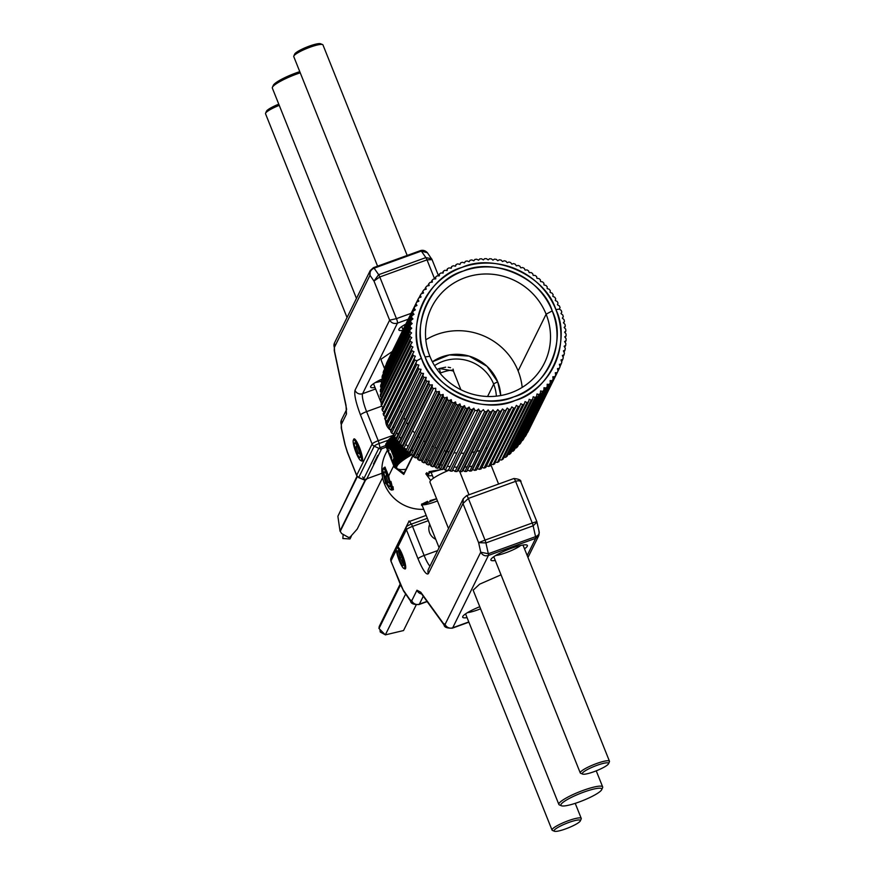 <?xml version="1.0" encoding="UTF-8"?>
<svg xmlns="http://www.w3.org/2000/svg" width="875" height="875" viewBox="0 0 875 875"><rect width="100%" height="100%" fill="white"/><g stroke="black" fill="none" stroke-linecap="round" stroke-linejoin="round"><path stroke-width="1.31" d="M554.433 831.25A14.153 2.439 -21.8 0 1 566.311 823.419A14.153 2.439 -21.8 0 1 580.322 820.903A14.153 2.439 -21.8 0 1 580.3 820.947A14.153 2.439 -21.8 0 1 568.039 827.98A14.153 2.439 -21.8 0 1 554.433 831.25L552.442 830.43A15.728 2.712 -21.8 0 1 552.038 830.08A15.728 2.712 -21.8 0 1 552.114 829.5A15.728 2.712 -21.8 0 1 567.022 821.188A15.728 2.712 -21.8 0 1 581.241 818.398A15.728 2.712 -21.8 0 1 581.197 818.934A15.728 2.712 -21.8 0 1 581.175 818.978M279.245 105.35A15.728 2.712 158.2 0 0 265.606 113.17A15.728 2.712 158.2 0 0 265.584 113.225A15.728 2.712 158.2 0 0 265.53 113.75L347.036 317.527M278.764 104.169A14.153 2.439 158.2 0 0 266.481 111.213A14.153 2.439 158.2 0 0 266.459 111.256L265.584 113.225M582.663 774.102A14.153 2.439 -21.8 0 1 594.541 766.259A14.153 2.439 -21.8 0 1 608.541 763.744A14.153 2.439 -21.8 0 1 608.519 763.788A14.153 2.439 -21.8 0 1 596.258 770.831A14.153 2.439 -21.8 0 1 582.663 774.102L580.661 773.281A15.728 2.712 -21.8 0 1 580.267 772.931A15.728 2.712 -21.8 0 1 580.333 772.352A15.728 2.712 -21.8 0 1 595.252 764.028A15.728 2.712 -21.8 0 1 609.47 761.25A15.728 2.712 -21.8 0 1 609.416 761.775A15.728 2.712 -21.8 0 1 609.394 761.83M407.17 255.445L322.962 44.92A15.728 2.712 158.2 0 0 322.558 44.57A15.728 2.712 158.2 0 0 307.453 48.202A15.728 2.712 158.2 0 0 293.825 56.022A15.728 2.712 158.2 0 0 293.803 56.066A15.728 2.712 158.2 0 0 293.759 56.602L377.573 266.164M322.558 44.57L320.567 43.75A14.153 2.439 158.2 0 0 306.961 47.02A14.153 2.439 158.2 0 0 294.7 54.053A14.153 2.439 158.2 0 0 294.678 54.097L293.803 56.066M449.247 470.137A23.592 4.069 158.2 0 0 429.975 482.223L448.514 528.577M561.444 805.766A22.017 3.795 -21.8 0 1 579.917 793.581A22.017 3.795 -21.8 0 1 601.705 789.666A22.017 3.795 -21.8 0 1 601.672 789.731A22.017 3.795 -21.8 0 1 582.597 800.68A22.017 3.795 -21.8 0 1 561.444 805.766L559.453 804.945A23.592 4.069 -21.8 0 1 558.852 804.42A23.592 4.069 -21.8 0 1 579.25 791.886A23.592 4.069 -21.8 0 1 602.656 786.898A23.592 4.069 -21.8 0 1 602.591 787.697A23.592 4.069 -21.8 0 1 602.547 787.773M433.3 470.772A18.878 3.248 158.2 0 0 431.572 472.587A18.878 3.248 158.2 0 0 431.484 473.277L433.453 478.209M430.062 471.406L427.973 475.639A23.592 4.069 158.2 0 0 432.392 475.541M427.973 475.639L426.792 472.708M300.245 72.822A23.592 4.069 158.2 0 0 272.453 87.227A23.592 4.069 158.2 0 0 272.409 87.303A23.592 4.069 158.2 0 0 272.344 88.102L356.464 298.43M299.775 71.652A22.017 3.795 158.2 0 0 273.328 85.269A22.017 3.795 158.2 0 0 273.295 85.334L272.409 87.303M539.263 532.623L538.77 535.598L535.664 538.333L527.177 555.505M536.998 522.08L533.148 525.809L535.555 536.648C538.683 535.402 539.788 533.575 538.858 531.147M513.712 478.636A3.927 0.733 70.1 0 1 513.811 478.537L466.583 495.644L463.302 498.641L428.52 569.067A5.895 5.709 26.3 0 0 428.356 573.661L462.973 503.552L463.302 498.641L466.484 495.742A3.927 0.733 70.1 0 1 466.583 495.644A3.927 0.733 70.1 0 1 468.366 498.444L462.973 503.552L478.625 542.675L485.034 540.105L468.366 498.444L515.594 481.348C518.875 480.331 520.702 480.714 521.095 482.508L536.823 521.555L539.197 531.967L538.77 535.598L527.964 557.473M520.986 481.95C521.216 480.102 518.831 478.964 513.811 478.537L513.811 478.537A3.927 0.733 70.1 0 1 515.594 481.348L532.252 523.009L536.747 521.631M479.773 606.725A19.655 3.391 158.2 0 0 462.755 616.492A19.655 3.391 158.2 0 0 462.733 616.558A19.655 3.391 158.2 0 0 467.075 617.641M501.025 574.82L479.631 584.172L473.156 590.166M524.497 548.811A19.655 3.391 158.2 0 0 526.892 545.027A19.655 3.391 158.2 0 0 508.014 549.566A19.655 3.391 158.2 0 0 490.984 559.344A19.655 3.391 158.2 0 0 490.952 559.398A19.655 3.391 158.2 0 0 495.294 560.492M429.723 524.267A11.791 11.408 26.3 0 0 435.728 539.284M488.436 555.428C485.188 556.456 482.628 555.384 480.736 552.202L445.102 624.356A5.895 5.709 26.3 0 0 452.714 627.78L488.436 555.428L535.664 538.333A3.927 0.733 70.1 0 0 535.555 536.648L488.327 553.744L480.736 552.202L478.625 542.675L485.92 542.916L533.148 525.809A3.927 0.733 -109.9 0 0 532.252 523.009L485.034 540.105A3.927 0.733 70.1 0 1 485.92 542.916L488.327 553.744A3.927 0.733 70.1 0 1 488.436 555.428M467.512 612.62A15.728 2.712 158.2 0 0 480.605 608.792M495.731 555.472A15.728 2.712 158.2 0 0 520.723 545.475M409.719 521.358L426.18 515.397M393.4 435.225L378.23 440.716L366.603 411.633A15.728 2.92 70.1 0 1 362.611 393.684L397.447 323.137C394.045 324.056 391.431 323.061 389.627 320.163L396.452 318.642L379.783 276.981L427.011 259.875L432.064 259.634L438.528 275.789M362.622 476.93L364.777 480.145L358.87 477.717L356.661 475.497A5.895 1.017 -21.8 0 1 356.683 475.278L347.441 452.167A5.895 1.017 158.2 0 0 347.408 452.375L344.914 444.456A5.895 3.314 -12.5 0 0 345.22 445.156L341.567 428.739A5.895 3.314 167.5 0 1 341.261 428.039L341.458 419.934A5.895 5.709 26.3 0 0 341.294 424.528L346.489 414.017L346.019 405.344L334.567 351.4A5.895 3.478 168 0 1 334.25 350.656L334.512 342.88A5.895 5.709 26.3 0 0 334.359 347.463L369.994 275.308C369.502 272.059 370.88 269.675 374.106 268.177L421.334 251.07A3.927 0.733 -109.9 0 0 420.7 250.545C423.15 249.889 425.392 250.633 427.438 252.777L421.334 251.07L425.863 257.6L431.572 258.716L431.955 259.459M385.689 420.273A11.791 11.408 26.3 0 0 390.994 430.511M382.003 379.05A19.655 3.391 158.2 0 0 370.705 386.345A19.655 3.391 158.2 0 0 370.672 386.411A19.655 3.391 158.2 0 0 375.025 387.505M392.262 351.52L381.183 359.089L381.106 360.019M405.792 324.122A19.655 3.391 158.2 0 0 398.934 329.197A19.655 3.391 158.2 0 0 398.902 329.263A19.655 3.391 158.2 0 0 402.686 330.433M375.462 382.473A15.728 2.712 158.2 0 0 381.259 381.205M403.681 325.325A15.728 2.712 158.2 0 0 405.322 325.073M434.645 278.961L427.011 259.875A3.927 0.733 70.1 0 0 425.863 257.6L378.645 274.695A3.927 0.733 70.1 0 1 379.783 276.981L373.975 281.039L389.627 320.163L355.009 390.261C354.047 394.483 355.873 402.708 360.489 414.947L372.116 444.03A5.895 1.017 -21.8 0 1 378.23 440.716A3.927 0.733 70.1 0 1 379.116 443.516L388.227 440.223M369.994 275.308L370.213 270.583L373.373 267.75A3.927 0.733 70.1 0 1 373.472 267.652L373.472 267.652A3.927 0.733 70.1 0 1 374.106 268.177L378.645 274.695L373.975 281.039L369.994 275.308M381.981 473.277L365.148 479.369L381.981 473.277M365.564 479.216L340.003 530.972L341.622 533.542L348.677 537.502L350.208 536.987L357.219 529.091L382.616 477.652M357.022 476.197L337.881 516.261L357.35 476.634M340.003 530.972L337.881 516.261M343.098 535.183L342.847 538.519L350 538.945L351.258 536.419M405.65 594.027L385.328 634.878L403.539 630.547L416.205 604.898M400.127 584.172L379.214 626.522L379.006 628.48L400.466 585.025M429.067 526.367L430.041 525.066M385.328 634.878L379.006 628.48M380.012 630.066L380.242 632.013L384.694 634.463M403.966 417.681A62.913 60.856 26.3 0 0 405.18 419.989M406.547 422.341A62.913 60.856 26.3 0 0 407.837 424.375M412.606 430.675A62.913 60.856 26.3 0 0 414.75 433.048M418.348 436.559A62.913 60.856 26.3 0 0 419.738 437.773M421.17 438.955A62.913 60.856 26.3 0 0 422.177 439.742M423.642 440.847A62.913 60.856 26.3 0 0 425.075 441.853M432.064 446.031A62.913 60.856 26.3 0 0 433.453 446.72M434.864 447.388A62.913 60.856 26.3 0 0 436.538 448.12M444.161 450.789A62.913 60.856 26.3 0 0 445.933 451.27M447.158 451.566A62.913 60.856 26.3 0 0 448.995 451.959M450.811 452.298A62.913 60.856 26.3 0 0 451.959 452.484M453.95 452.758A62.913 60.856 26.3 0 0 456.859 453.042M460.884 453.217A62.913 60.856 26.3 0 0 464.122 453.173M472.008 452.364A62.913 60.856 26.3 0 0 474.611 451.883M477.17 451.281A62.913 60.856 26.3 0 0 479.948 450.505M485.384 448.58A62.913 60.856 26.3 0 0 487.419 447.694M490.941 445.966A62.913 60.856 26.3 0 0 493.041 444.795M496.705 442.477A62.913 60.856 26.3 0 0 498.772 440.989M502.906 437.598A62.913 60.856 26.3 0 0 504.952 435.673M510.541 429.286A62.913 60.856 26.3 0 0 513.505 424.998M522.189 387.406A62.913 60.856 26.3 0 0 518.109 370.913L546.12 314.202A62.913 60.856 -153.7 0 1 544.403 363.103A62.913 60.856 -153.7 0 1 485.844 396.408A62.913 60.856 -153.7 0 1 429.877 356.3A62.913 60.856 -153.7 0 1 431.583 307.398A62.913 60.856 -153.7 0 1 490.142 274.094A62.913 60.856 -153.7 0 1 546.12 314.202L518.109 370.913A62.913 60.856 26.3 0 0 425.797 339.806M399.963 373.297A62.913 60.856 26.3 0 0 398.956 377.147M397.764 384.519A62.913 60.856 26.3 0 0 397.556 387.231M397.512 392.306A62.913 60.856 26.3 0 0 397.644 394.833M398.114 399.055A62.913 60.856 26.3 0 0 398.497 401.384M399.317 405.158A62.913 60.856 26.3 0 0 399.897 407.269M401.012 410.725A62.913 60.856 26.3 0 0 401.734 412.672M453.359 370.945L439.436 368.495L437.084 369.48L439.436 368.495L440.431 372.991A15.728 2.712 -21.8 0 1 453.217 371.252M434.547 365.641A39.32 38.041 -153.7 0 1 493.675 384.158L487.583 396.484L493.675 384.158A39.32 38.041 -153.7 0 1 496.355 396.156A39.32 38.041 -153.7 0 0 493.675 384.158A3.927 0.678 -21.8 0 1 497.744 381.948L500.719 395.544A43.247 41.836 26.3 0 0 497.744 381.948A43.247 41.836 26.3 0 0 432.392 361.802L449.269 354.933L469.12 356.103L487.003 366.297L497.744 381.948A3.927 0.678 158.2 0 0 493.675 384.158A39.32 38.041 -153.7 0 0 434.547 365.641M387.461 450.023L385.667 453.666A39.32 38.041 26.3 0 0 384.595 484.236L385.47 482.442L383.852 475.913M388.653 476.011L384.934 467.042L384.267 467.698L388.653 476.011L393.739 465.719L388.653 476.011L391.639 490.087L393.345 489.705L393.017 486.686M413.306 455.131L403.78 474.425L395.391 467.983L403.78 474.425L404.458 473.036L403.627 473.572L396.911 468.617L404.053 473.189L413.055 454.967M389.233 488.392L385.47 482.442L384.595 484.236A39.32 38.041 26.3 0 0 423.752 509.327A39.32 38.041 -153.7 0 1 384.595 484.236A39.32 38.041 -153.7 0 1 387.559 450.286M421.509 505.291L436.581 498.728L429.986 500.642M429.002 471.691L441.733 469.438L425.841 473.823L430.708 480.484M391.048 421.903L391.814 423.642A72.734 70.361 26.3 0 1 391.048 421.903M393.203 426.541L394.067 428.203A72.734 70.361 26.3 0 1 393.203 426.541M396.616 432.567L397.961 434.613A72.734 70.361 26.3 0 1 396.616 432.567M399.438 436.712L400.838 438.561A72.734 70.361 26.3 0 1 399.438 436.712M405.858 444.336L408.078 446.545A72.734 70.361 26.3 0 1 405.858 444.336M411.775 449.848L413.197 451.008A72.734 70.361 26.3 0 1 411.775 449.848M414.663 452.134L415.68 452.889A72.734 70.361 26.3 0 1 414.663 452.134M417.167 453.95L418.622 454.923A72.734 70.361 26.3 0 1 417.167 453.95M425.644 459.025L427.033 459.714A72.734 70.361 26.3 0 1 425.644 459.025M428.455 460.381L430.117 461.125A72.734 70.361 26.3 0 1 428.455 460.381M437.675 463.925L439.425 464.439A72.734 70.361 26.3 0 1 437.675 463.914M440.628 464.767L442.444 465.227A72.734 70.361 26.3 0 1 440.628 464.767M444.238 465.631L445.353 465.861A72.734 70.361 26.3 0 1 444.238 465.631M447.3 466.211L450.144 466.637A72.734 70.361 26.3 0 1 447.3 466.211M454.059 467.042L457.188 467.217A72.734 70.361 26.3 0 1 454.059 467.042M464.734 467.086L467.206 466.878A72.734 70.361 26.3 0 1 464.734 467.086M469.613 466.583L472.216 466.178A72.734 70.361 26.3 0 1 469.613 466.583M477.203 465.128L479.052 464.647A72.734 70.361 26.3 0 1 477.203 465.128M482.18 463.706L484.006 463.094A72.734 70.361 26.3 0 1 482.18 463.706M487.102 461.902L488.797 461.18A72.734 70.361 26.3 0 1 487.102 461.902M492.002 459.681L493.467 458.927A72.734 70.361 26.3 0 1 492.002 459.681M496.858 457.002L498.061 456.258A72.734 70.361 26.3 0 1 496.858 457.002M501.703 453.797L502.622 453.119A72.734 70.361 26.3 0 1 501.703 453.797M396.145 357.842L389.681 370.934A72.734 70.361 26.3 0 1 396.145 357.853M385.886 401.822L386.05 403.277A72.734 70.361 26.3 0 1 385.886 401.811M386.63 407.05L386.958 408.702A72.734 70.361 26.3 0 1 386.63 407.05M387.745 412.092L388.237 413.897A72.734 70.361 26.3 0 1 387.745 412.092M389.222 417.058L389.856 418.873A72.734 70.361 26.3 0 1 389.222 417.058M561.203 310.373L559.366 309.116L555.855 309.575A72.734 70.361 -153.7 0 1 515.266 400.433A72.734 70.361 -153.7 0 1 421.455 358.247L416.97 360.675L415.92 362.983A78.641 76.07 26.3 0 0 416.642 364.623L418.884 365.05L417.966 367.402A78.641 76.07 26.3 0 0 418.786 369.009L421.061 369.305L420.273 371.711A78.641 76.07 26.3 0 0 421.203 373.264L423.511 373.428L422.866 375.867A78.641 76.07 26.3 0 0 423.883 377.355L426.223 377.398L425.698 379.859A78.641 76.07 26.3 0 0 426.814 381.292L429.166 381.194L428.783 383.677A78.641 76.07 26.3 0 0 429.986 385.044L432.348 384.814L432.108 387.308A78.641 76.07 26.3 0 0 433.387 388.598L435.75 388.227L435.641 390.731A78.641 76.07 26.3 0 0 437.008 391.945L439.359 391.442L439.392 393.936A78.641 76.07 26.3 0 0 440.825 395.062L443.155 394.428L443.33 396.911A78.641 76.07 26.3 0 0 444.828 397.95L447.136 397.184L447.442 399.645A78.641 76.07 26.3 0 0 449.006 400.586L451.281 399.689L451.719 402.117A78.641 76.07 26.3 0 0 453.327 402.97L455.569 401.931L456.127 404.327A78.641 76.07 26.3 0 0 457.8 405.081L459.977 403.922L460.677 406.273A78.641 76.07 26.3 0 0 462.383 406.919L464.505 405.639L465.325 407.925A78.641 76.07 26.3 0 0 467.064 408.472L469.131 407.072L470.061 409.303A78.641 76.07 26.3 0 0 471.833 409.73L473.823 408.22L474.873 410.375A78.641 76.07 26.3 0 0 476.667 410.703L478.57 409.073L479.741 411.163A78.641 76.07 26.3 0 0 481.545 411.381L483.361 409.642L484.63 411.644A78.641 76.07 26.3 0 0 486.445 411.753L488.173 409.916L489.541 411.83A78.641 76.07 26.3 0 0 491.356 411.819L492.975 409.894L494.441 411.709A78.641 76.07 26.3 0 0 496.256 411.589L497.766 409.577L499.319 411.294A78.641 76.07 26.3 0 0 501.113 411.053L502.523 408.953L504.153 410.572A78.641 76.07 26.3 0 0 505.925 410.222L507.216 408.045L508.922 409.544A78.641 76.07 26.3 0 0 510.661 409.095L511.831 406.853L513.603 408.231A78.641 76.07 26.3 0 0 515.32 407.673L516.359 405.377L518.197 406.634A78.641 76.07 26.3 0 0 519.859 405.978L520.778 403.616L522.659 404.753A78.641 76.07 26.3 0 0 524.278 403.988L525.066 401.592L526.991 402.598A78.641 76.07 26.3 0 0 528.555 401.734L529.2 399.295L531.158 400.17A78.641 76.07 26.3 0 0 532.667 399.219L533.181 396.747L535.172 397.502A78.641 76.07 26.3 0 0 536.605 396.441L536.987 393.958L538.989 394.57A78.641 76.07 26.3 0 0 540.345 393.433L540.597 390.939L542.598 391.42A78.641 76.07 26.3 0 0 543.889 390.195L543.998 387.691L546 388.041A78.641 76.07 26.3 0 0 547.203 386.728L547.17 384.234L549.172 384.453A78.641 76.07 26.3 0 0 550.288 383.075L550.123 380.592L552.103 380.669A78.641 76.07 26.3 0 0 553.131 379.225L552.825 376.764L554.783 376.709A78.641 76.07 26.3 0 0 555.712 375.2L555.275 372.772L557.2 372.575A78.641 76.07 26.3 0 0 558.02 371.022L557.462 368.627L559.344 368.309A78.641 76.07 26.3 0 0 560.066 366.691L559.366 364.35L561.203 363.902A78.641 76.07 26.3 0 0 561.816 362.25L560.995 359.953L562.778 359.384A78.641 76.07 26.3 0 0 563.281 357.7L562.341 355.469L564.047 354.78A78.641 76.07 26.3 0 0 564.441 353.052L563.391 350.886L565.02 350.087A78.641 76.07 26.3 0 0 565.305 348.338L564.145 346.259L565.698 345.341A78.641 76.07 26.3 0 0 565.863 343.58L564.594 341.578L566.059 340.561A78.641 76.07 26.3 0 0 566.114 338.778L564.747 336.864L566.114 335.748A78.641 76.07 26.3 0 0 566.059 333.966L564.594 332.15L565.863 330.936A78.641 76.07 26.3 0 0 565.698 329.164L564.145 327.447L565.305 326.145A78.641 76.07 26.3 0 0 565.02 324.384L563.391 322.777L564.441 321.387A78.641 76.07 26.3 0 0 564.047 319.648L562.341 318.15L563.281 316.684A78.641 76.07 26.3 0 0 562.778 314.967L560.995 313.589L561.816 312.058A78.641 76.07 26.3 0 0 561.203 310.373M414.17 358.444A78.641 76.07 26.3 0 0 414.783 360.128L416.97 360.675L421.455 358.247A72.734 70.361 -153.7 0 1 462.044 267.389A72.734 70.361 -153.7 0 1 555.855 309.575L559.366 309.116L560.066 307.519A78.641 76.07 26.3 0 0 559.344 305.878L557.462 304.741L558.02 303.1A78.641 76.07 26.3 0 0 557.2 301.492L555.275 300.486L555.712 298.791A78.641 76.07 26.3 0 0 554.783 297.238L552.825 296.362L553.131 294.634A78.641 76.07 26.3 0 0 552.103 293.147L550.123 292.392L550.288 290.642A78.641 76.07 26.3 0 0 549.172 289.209L547.17 288.597L547.203 286.825A78.641 76.07 26.3 0 0 546 285.458L543.988 284.977L543.889 283.194A78.641 76.07 26.3 0 0 542.598 281.903L540.586 281.553L540.345 279.77A78.641 76.07 26.3 0 0 538.989 278.556L536.977 278.348L536.605 276.566A78.641 76.07 26.3 0 0 535.161 275.439L533.181 275.363L532.656 273.591A78.641 76.07 26.3 0 0 531.158 272.552L529.2 272.606L528.544 270.856A78.641 76.07 26.3 0 0 526.991 269.916L525.066 270.102L524.278 268.384A78.641 76.07 26.3 0 0 522.659 267.531L520.778 267.848L519.859 266.175A78.641 76.07 26.3 0 0 518.186 265.42L516.359 265.869L515.309 264.228A78.641 76.07 26.3 0 0 513.603 263.583L511.831 264.152L510.661 262.577A78.641 76.07 26.3 0 0 508.922 262.03L507.216 262.719L505.925 261.198A78.641 76.07 26.3 0 0 504.153 260.772L502.523 261.57L501.113 260.116A78.641 76.07 26.3 0 0 499.319 259.798L497.766 260.706L496.245 259.339A78.641 76.07 26.3 0 0 494.441 259.12L492.975 260.137L491.356 258.858A78.641 76.07 26.3 0 0 489.541 258.748L488.173 259.875L486.445 258.672A78.641 76.07 26.3 0 0 484.63 258.683L483.361 259.897L481.545 258.792A78.641 76.07 26.3 0 0 479.741 258.913L478.57 260.214L476.667 259.208A78.641 76.07 26.3 0 0 474.873 259.448L473.823 260.827L471.833 259.93A78.641 76.07 26.3 0 0 470.061 260.28L469.12 261.734L467.064 260.958A78.641 76.07 26.3 0 0 465.325 261.406L464.505 262.927L462.383 262.27A78.641 76.07 26.3 0 0 460.677 262.828L459.977 264.414L457.789 263.867A78.641 76.07 26.3 0 0 456.127 264.523L455.569 266.164L453.327 265.748A78.641 76.07 26.3 0 0 451.708 266.514L451.281 268.198L448.995 267.903A78.641 76.07 26.3 0 0 447.442 268.767L447.136 270.495L444.828 270.32A78.641 76.07 26.3 0 0 443.33 271.283L443.155 273.033L440.825 273A78.641 76.07 26.3 0 0 439.392 274.061L439.359 275.833L436.997 275.931A78.641 76.07 26.3 0 0 435.641 277.069L435.75 278.852L433.387 279.081A78.641 76.07 26.3 0 0 432.097 280.306L432.348 282.1L429.986 282.461A78.641 76.07 26.3 0 0 428.783 283.762L429.166 285.545L426.814 286.048A78.641 76.07 26.3 0 0 425.698 287.427L426.213 289.198L423.883 289.833A78.641 76.07 26.3 0 0 422.855 291.277L423.511 293.027L421.203 293.792A78.641 76.07 26.3 0 0 420.273 295.302L421.061 297.019L418.786 297.927A78.641 76.07 26.3 0 0 417.966 299.48L418.884 301.164L416.642 302.192A78.641 76.07 26.3 0 0 415.92 303.811L416.97 305.441L414.783 306.6A78.641 76.07 26.3 0 0 414.17 308.252L415.341 309.827L413.219 311.117A78.641 76.07 26.3 0 0 412.705 312.802L413.995 314.322L411.939 315.722A78.641 76.07 26.3 0 0 411.545 317.45L412.945 318.894L410.966 320.414A78.641 76.07 26.3 0 0 410.681 322.164L412.202 323.531L410.288 325.161A78.641 76.07 26.3 0 0 410.123 326.922L411.742 328.212L409.927 329.941A78.641 76.07 26.3 0 0 409.872 331.723L411.589 332.916L409.872 334.753A78.641 76.07 26.3 0 0 409.927 336.525L411.742 337.63L410.123 339.566A78.641 76.07 26.3 0 0 410.288 341.337L412.202 342.333L410.681 344.356A78.641 76.07 26.3 0 0 410.966 346.117L412.945 347.014L411.545 349.114A78.641 76.07 26.3 0 0 411.939 350.853L413.995 351.641L412.705 353.817A78.641 76.07 26.3 0 0 413.219 355.534L415.341 356.202L385.438 416.741L383.666 415.363A78.641 76.07 -153.7 0 1 383.162 413.645L384.103 412.18L382.397 410.692A78.641 76.07 -153.7 0 1 381.992 408.942L383.053 407.553L381.413 405.945A78.641 76.07 -153.7 0 1 381.128 404.184A78.641 76.07 26.3 0 0 381.413 405.945L410.966 346.117L412.945 347.014M529.2 399.295L531.158 400.17L501.616 460.009A78.641 76.07 26.3 0 0 503.114 459.047A78.641 76.07 -153.7 0 1 501.616 460.009L499.308 459.845L499.002 461.562A78.641 76.07 -153.7 0 1 497.438 462.427L495.163 462.131L494.725 463.816A78.641 76.07 -153.7 0 1 493.117 464.581L490.875 464.166L490.306 465.806A78.641 76.07 -153.7 0 1 488.644 466.463L486.456 465.927L485.767 467.512A78.641 76.07 -153.7 0 1 484.061 468.07L481.939 467.403L481.119 468.923A78.641 76.07 -153.7 0 1 479.38 469.383L477.312 468.595L476.383 470.061A78.641 76.07 -153.7 0 1 474.611 470.4L472.62 469.503L471.57 470.892A78.641 76.07 -153.7 0 1 469.777 471.122L467.873 470.116L466.703 471.417A78.641 76.07 -153.7 0 1 464.898 471.538L463.083 470.444L461.814 471.658A78.641 76.07 -153.7 0 1 459.998 471.658L458.27 470.466L456.903 471.581A78.641 76.07 -153.7 0 1 455.087 471.483L453.469 470.192L452.003 471.209A78.641 76.07 -153.7 0 1 450.188 470.991L448.678 469.623L447.125 470.531A78.641 76.07 -153.7 0 1 445.331 470.214L443.92 468.759L442.291 469.569A78.641 76.07 -153.7 0 1 440.519 469.131L439.228 467.611L437.522 468.3A78.641 76.07 -153.7 0 1 435.783 467.764L434.613 466.178L432.83 466.747A78.641 76.07 -153.7 0 1 431.123 466.102L430.084 464.472L428.247 464.909A78.641 76.07 -153.7 0 1 426.584 464.166L425.666 462.481L423.784 462.798A78.641 76.07 -153.7 0 1 422.166 461.945L421.378 460.228L419.453 460.414A78.641 76.07 -153.7 0 1 417.889 459.473L417.244 457.723L415.275 457.778A78.641 76.07 -153.7 0 1 413.777 456.739L413.262 454.978L411.272 454.902A78.641 76.07 -153.7 0 1 409.839 453.775L409.456 451.992L407.455 451.773A78.641 76.07 -153.7 0 1 406.098 450.559L405.847 448.777L403.834 448.427A78.641 76.07 -153.7 0 1 402.555 447.136L402.445 445.353L400.433 444.872A78.641 76.07 -153.7 0 1 399.241 443.516L399.263 441.744L397.261 441.12A78.641 76.07 -153.7 0 1 396.156 439.688L396.32 437.938L394.33 437.194A78.641 76.07 -153.7 0 1 393.312 435.695L393.619 433.967L391.661 433.092A78.641 76.07 -153.7 0 1 390.731 431.539L391.169 429.855L389.244 428.837A78.641 76.07 -153.7 0 1 388.413 427.241L388.981 425.6L387.1 424.462A78.641 76.07 -153.7 0 1 386.378 422.811L387.067 421.225L385.241 419.956A78.641 76.07 -153.7 0 1 384.628 418.272L414.192 358.52L385.438 416.741M387.166 421.203L388.817 420.995L387.166 421.203M545.125 387.887L533.663 411.611M557.462 368.627L559.344 368.309L528.478 430.85A78.641 76.07 -153.7 0 1 527.658 432.414L527.658 432.414A78.641 76.07 26.3 0 0 528.478 430.85L558.02 371.022A78.641 76.07 -153.7 0 1 557.2 372.575L527.658 432.414L557.2 372.575L555.275 372.772M552.825 376.764L554.783 376.709L525.241 436.538A78.641 76.07 26.3 0 0 526.159 435.028A78.641 76.07 -153.7 0 1 525.241 436.538L522.933 437.303L523.578 439.053A78.641 76.07 -153.7 0 1 522.561 440.497L521.828 440.694M520.22 441.131L520.745 442.903A78.641 76.07 -153.7 0 1 519.63 444.281L518.689 444.478M545.355 387.92L517.278 444.784L517.661 446.567A78.641 76.07 -153.7 0 1 516.458 447.869L515.32 448.044M540.597 390.939L542.598 391.42L513.056 451.248A78.641 76.07 26.3 0 0 514.336 450.023A78.641 76.07 -153.7 0 1 513.056 451.248L510.694 451.478M536.987 393.958L538.989 394.57L509.436 454.409A78.641 76.07 26.3 0 0 510.803 453.261A78.641 76.07 -153.7 0 1 509.436 454.409L507.084 454.508M533.181 396.747L535.172 397.502L505.619 457.33A78.641 76.07 26.3 0 0 507.052 456.28A78.641 76.07 -153.7 0 1 505.619 457.33L503.278 457.297M382.298 402.883L380.745 401.166A78.641 76.07 -153.7 0 1 380.57 399.394A78.641 76.07 26.3 0 0 380.745 401.166L410.288 341.337L412.202 342.333M381.85 398.18L380.384 396.364A78.641 76.07 -153.7 0 1 380.319 394.581A78.641 76.07 26.3 0 0 380.384 396.364L409.927 336.525L411.742 337.63M381.697 393.466L380.319 391.552A78.641 76.07 -153.7 0 1 380.384 389.78A78.641 76.07 26.3 0 0 380.319 391.552L409.872 331.723L411.589 332.916M381.85 388.762L380.57 386.75A78.641 76.07 -153.7 0 1 380.745 384.989A78.641 76.07 26.3 0 0 380.57 386.75L410.123 326.922A78.641 76.07 -153.7 0 1 410.288 325.161L380.745 384.989L410.288 325.161M382.298 384.081L410.408 327.152M381.708 383.031L381.128 381.992A78.641 76.07 -153.7 0 1 381.413 380.242L383.053 379.444L411.13 322.569M382.43 378.186L381.992 377.278A78.641 76.07 -153.7 0 1 382.397 375.55L384.103 374.872M413.995 314.322L412.705 312.802L383.162 372.641L383.469 373.373L383.162 372.641A78.641 76.07 -153.7 0 1 383.666 370.945L413.219 311.117M414.783 306.6L385.241 366.428L414.783 306.6A78.641 76.07 -153.7 0 0 414.17 308.252L384.628 368.08A78.641 76.07 -153.7 0 1 385.241 366.428A78.641 76.07 26.3 0 0 384.628 368.08L414.17 308.252L415.341 309.827M416.97 305.441L415.92 303.811L386.378 363.639A78.641 76.07 -153.7 0 1 387.1 362.02L416.642 302.192M418.786 297.927A78.641 76.07 -153.7 0 0 417.966 299.48L388.423 359.341L417.966 299.48L418.884 301.164M400.433 342.3L402.445 342.639M402.522 340.889L402.555 340.145A78.641 76.07 -153.7 0 1 403.2 339.522A78.641 76.07 26.3 0 0 402.555 340.145L411.206 322.634M403.834 338.92L405.847 339.402M555.855 309.575C545.53 275.472 494.298 252.427 462.044 267.389C427.514 276.609 405.333 326.233 421.455 358.247C431.78 392.35 483.011 415.395 515.266 400.433C549.795 391.213 571.977 341.589 555.855 309.575M425.086 356.934C409.839 326.659 430.806 279.705 463.488 270.977C493.981 256.834 542.456 278.633 552.223 310.887C567.47 341.163 546.503 388.117 513.822 396.845C483.328 410.988 434.853 389.189 425.086 356.934L429.877 356.3A62.913 60.856 26.3 0 0 511.011 392.788A62.913 60.856 26.3 0 0 546.12 314.202L552.223 310.887A68.808 66.566 -153.7 0 1 513.822 396.845A68.808 66.566 -153.7 0 1 425.086 356.934A68.808 66.566 -153.7 0 1 463.488 270.977A68.808 66.566 -153.7 0 1 552.223 310.887L546.12 314.202A62.913 60.856 26.3 0 0 464.986 277.714A62.913 60.856 26.3 0 0 429.877 356.3L425.086 356.934M426.344 473.091A23.592 4.069 158.2 0 0 427.252 473.845M432.25 281.389L431.856 282.177L432.25 281.389M411.677 323.05L410.878 324.658L411.677 323.05M404.523 339.084L405.322 339.27M411.042 328.88L411.48 328.005L411.042 328.88M381.205 392.788L380.319 391.552L409.872 331.723A78.641 76.07 -153.7 0 1 409.927 329.941L380.384 389.78M516.359 405.377L518.197 406.634L488.644 466.463L486.544 465.938M486.456 465.927L515.32 407.673M446.611 270.452L447.442 268.767L447.136 270.495M450.898 268.155L451.708 266.514L451.281 268.198M560.995 313.589L561.816 312.058L561.039 313.622M455.339 266.131L456.127 264.523L455.569 266.164M436.997 275.931A78.641 76.07 -153.7 0 0 435.641 277.069L434.711 278.95L435.641 277.069L435.75 278.852M517.278 444.784L517.486 445.78M517.661 446.567L547.203 386.728A78.641 76.07 -153.7 0 1 546 388.041L516.458 447.869A78.641 76.07 26.3 0 0 517.661 446.567L547.203 386.728M439.359 391.442L409.456 451.992L407.455 451.773L437.008 391.945L439.359 391.442L439.392 393.936L409.839 453.775L409.456 451.992L439.359 391.442M411.655 349.628L383.053 407.553L411.655 349.628M382.802 407.312L381.413 405.945L410.966 346.117A78.641 76.07 -153.7 0 1 410.681 344.356L381.128 404.184M411.545 349.114L383.053 407.553M548.089 384.333L547.192 386.127M423.511 373.428L393.619 433.967L391.661 433.092L421.203 373.264L423.511 373.428L393.312 435.695L423.511 373.428M563.391 322.777L564.441 321.387L563.642 323.017M421.061 369.305L391.169 429.855L389.244 428.837L418.786 369.009L421.061 369.305L390.731 431.539L421.061 369.305M415.92 362.983L386.378 422.811L415.92 362.983M564.145 346.259L565.698 345.341L564.725 347.298L565.698 345.341A78.641 76.07 -153.7 0 0 565.863 343.58M464.505 405.639L434.613 466.178L432.83 466.747L462.383 406.919L464.505 405.639L465.325 407.925L435.783 467.764L434.613 466.178L464.505 405.639M410.966 320.414L381.413 380.242L383.053 379.444M451.281 399.689L421.378 460.228L419.453 460.414L449.006 400.586L451.281 399.689L451.719 402.117L422.166 461.945L421.378 460.228L451.281 399.689M520.778 403.616L522.659 404.753L493.117 464.581L491.105 464.209M490.875 464.166L519.859 405.978M525.066 401.592L526.991 402.598L497.438 462.427L495.534 462.186M495.163 462.131L524.278 403.988M412.147 318.073L411.009 320.37M562.341 318.15L563.281 316.684L562.494 318.281M422.822 293.256L423.259 292.359M424.605 289.636L425.698 287.427L426.213 289.198M417.966 367.402L388.413 427.241L417.966 367.402M488.173 409.916L458.27 470.466L456.903 471.581L486.445 411.753L488.173 409.916L489.541 411.83L459.998 471.658L458.27 470.466L488.173 409.916M432.108 387.308L402.555 447.136L402.445 445.353L432.348 384.814L432.108 387.308L402.555 447.136A78.641 76.07 26.3 0 0 403.834 448.427L433.387 388.598A78.641 76.07 -153.7 0 1 432.108 387.308M564.747 336.864L566.114 335.748L565.228 337.542L566.114 335.748A78.641 76.07 -153.7 0 0 566.059 333.966M513.603 408.231L484.061 468.07L481.939 467.403L511.831 406.853L513.603 408.231M459.9 264.392L460.677 262.828L459.977 264.414M550.802 380.614L550.2 381.817L550.802 380.614M559.902 366.133L560.973 363.956L559.902 366.133M560.995 359.953L562.778 359.384L561.63 361.714M469.131 407.072L439.228 467.611L437.522 468.3L467.064 408.472L469.131 407.072M504.153 410.572L474.611 470.4L472.62 469.503L502.523 408.953L504.153 410.572M412.792 354.091L384.103 412.18L412.792 354.091M383.95 412.048L382.397 410.692L411.939 350.853L413.995 351.641M432.348 384.814L402.445 445.353L400.433 444.872L429.986 385.044L432.348 384.814M502.523 408.953L471.57 470.892L502.523 408.953M514.336 450.023L543.889 390.195A78.641 76.07 -153.7 0 1 542.598 391.42L513.056 451.248L511.733 451.38M507.052 456.28L536.605 396.441A78.641 76.07 -153.7 0 1 535.172 397.502L505.619 457.33L503.978 457.308M474.873 410.375L445.331 470.214L443.92 468.759L473.823 408.22L474.873 410.375M425.698 379.859L396.156 439.688L396.32 437.938L426.223 377.398L425.698 379.859L396.156 439.688A78.641 76.07 26.3 0 0 397.261 441.12L426.814 381.292A78.641 76.07 -153.7 0 1 425.698 379.859M409.872 334.753L380.319 394.581L409.872 334.753A78.641 76.07 -153.7 0 0 409.927 336.525L380.384 396.364L381.423 397.666M479.741 411.163L450.188 470.991L448.678 469.623L478.57 409.073L479.741 411.163L450.188 470.991A78.641 76.07 26.3 0 0 452.003 471.209L481.545 411.381A78.641 76.07 -153.7 0 1 479.741 411.163M428.783 383.677L399.241 443.516L399.263 441.744L429.166 381.194L428.783 383.677L399.241 443.516A78.641 76.07 26.3 0 0 400.433 444.872L429.986 385.044A78.641 76.07 -153.7 0 1 428.783 383.677M548.264 384.355L547.203 386.509M520.264 441.284L520.745 442.903L550.288 383.075M563.391 350.886L565.02 350.087L564.003 352.155M555.712 375.2L526.159 435.028L555.712 375.2A78.641 76.07 -153.7 0 1 554.783 376.709L525.241 436.538M418.884 365.05L388.981 425.6L387.1 424.462L416.642 364.623L418.884 365.05M540.345 393.433L510.803 453.261L540.345 393.433A78.641 76.07 -153.7 0 1 538.989 394.57L509.436 454.409L507.948 454.464M459.977 403.922L430.084 464.472L428.247 464.909L457.8 405.081L459.977 403.922L460.677 406.273L431.123 466.102L430.084 464.472L459.977 403.922M499.308 459.845L528.555 401.734M412.705 353.817L384.103 412.18M456.127 404.327L426.584 464.166L425.666 462.481L455.569 401.931L456.127 404.327M497.766 409.577L466.703 471.417L497.766 409.577M443.155 394.428L413.262 454.978L411.272 454.902L440.825 395.062L443.155 394.428M385.394 416.708L383.666 415.363L413.219 355.534L415.341 356.202M511.831 406.853L481.119 468.923L511.831 406.853M524.377 436.822L523.622 437.073M550.222 382.036L550.922 380.614M507.216 408.045L476.383 470.061L507.216 408.045L508.922 409.544L479.38 469.383L477.312 468.595L507.216 408.045M503.114 459.047L532.667 399.219A78.641 76.07 -153.7 0 1 531.158 400.17L501.616 460.009L499.833 459.878M492.975 409.894L463.083 470.444L461.814 471.658L491.356 411.819L492.975 409.894M381.959 402.511L380.745 401.166L410.288 341.337A78.641 76.07 -153.7 0 1 410.123 339.566L380.57 399.394M429.986 282.461A78.641 76.07 -153.7 0 0 428.783 283.762L427.755 285.852L428.783 283.762L429.166 285.545M421.203 293.792A78.641 76.07 -153.7 0 0 420.273 295.302L419.038 297.828L420.273 295.302L421.061 297.019M416.97 360.675L387.067 421.225L385.241 419.956L414.783 360.128L416.97 360.675M447.442 399.645L417.889 459.473L417.244 457.723L447.136 397.184L447.442 399.645L417.889 459.473A78.641 76.07 26.3 0 0 419.453 460.414L449.006 400.586A78.641 76.07 -153.7 0 1 447.442 399.645M565.698 329.164A78.641 76.07 -153.7 0 1 565.863 330.936L565.009 332.664M564.441 353.052A78.641 76.07 -153.7 0 1 564.047 354.78L562.975 356.956M562.767 356.464L563.478 355.009M431.123 282.286L432.097 280.306A78.641 76.07 -153.7 0 1 433.387 279.081M423.883 377.355A78.641 76.07 -153.7 0 1 422.866 375.867L393.312 435.695A78.641 76.07 26.3 0 0 394.33 437.194L423.883 377.355M444.828 397.95A78.641 76.07 -153.7 0 1 443.33 396.911L413.777 456.739A78.641 76.07 26.3 0 0 415.275 457.778L444.828 397.95M421.695 293.628L422.855 291.277A78.641 76.07 -153.7 0 1 423.883 289.833M422.997 291.627L422.067 293.508M561.816 362.25A78.641 76.07 -153.7 0 1 561.203 363.902L559.978 366.395M494.441 259.12A78.641 76.07 -153.7 0 1 496.245 259.339M549.172 289.209A78.641 76.07 -153.7 0 1 550.288 290.642M566.114 338.778A78.641 76.07 -153.7 0 1 566.059 340.561L565.141 342.431M504.153 260.772A78.641 76.07 -153.7 0 1 505.925 261.198M542.598 281.903A78.641 76.07 -153.7 0 1 543.889 283.194M479.741 258.913A78.641 76.07 -153.7 0 1 481.545 258.792M437.008 391.945A78.641 76.07 -153.7 0 1 435.641 390.731L406.098 450.559A78.641 76.07 26.3 0 0 407.455 451.773L437.008 391.945M484.63 258.683A78.641 76.07 -153.7 0 1 486.445 258.672M411.545 317.45A78.641 76.07 -153.7 0 1 411.939 315.722L382.397 375.55A78.641 76.07 26.3 0 0 381.992 377.278L411.545 317.45M474.873 259.448A78.641 76.07 -153.7 0 1 476.667 259.208M462.383 406.919A78.641 76.07 -153.7 0 1 460.677 406.273L431.123 466.102A78.641 76.07 26.3 0 0 432.83 466.747L462.383 406.919M453.327 402.97A78.641 76.07 -153.7 0 1 451.719 402.117L422.166 461.945A78.641 76.07 26.3 0 0 423.784 462.798L453.327 402.97M565.02 324.384A78.641 76.07 -153.7 0 1 565.305 326.145L564.484 327.819M526.991 269.916A78.641 76.07 -153.7 0 1 528.544 270.856M471.833 409.73A78.641 76.07 -153.7 0 1 470.061 409.303L440.519 469.131A78.641 76.07 26.3 0 0 442.291 469.569L471.833 409.73M486.445 411.753A78.641 76.07 -153.7 0 1 484.63 411.644L455.087 471.483A78.641 76.07 26.3 0 0 456.903 471.581L486.445 411.753M513.603 263.583A78.641 76.07 -153.7 0 1 515.309 264.228M491.356 411.819A78.641 76.07 -153.7 0 1 489.541 411.83L459.998 471.658A78.641 76.07 26.3 0 0 461.814 471.658L491.356 411.819M501.113 411.053A78.641 76.07 -153.7 0 1 499.319 411.294L469.777 471.122A78.641 76.07 26.3 0 0 471.57 470.892L501.113 411.053M496.256 411.589A78.641 76.07 -153.7 0 1 494.441 411.709L464.898 471.538A78.641 76.07 26.3 0 0 466.703 471.417L496.256 411.589M442.466 273.022L443.33 271.283A78.641 76.07 -153.7 0 1 444.828 270.32M438.495 275.866L439.392 274.061A78.641 76.07 -153.7 0 1 440.825 273M552.103 293.147A78.641 76.07 -153.7 0 1 553.131 294.634M489.541 258.748A78.641 76.07 -153.7 0 1 491.356 258.858M522.659 267.531A78.641 76.07 -153.7 0 1 524.278 268.384M531.158 272.552A78.641 76.07 -153.7 0 1 532.656 273.591M553.131 379.225A78.641 76.07 -153.7 0 1 552.103 380.669L522.561 440.497A78.641 76.07 26.3 0 0 523.578 439.053L553.131 379.225M538.989 278.556A78.641 76.07 -153.7 0 1 540.345 279.77M546 285.458A78.641 76.07 -153.7 0 1 547.203 286.825M389.222 488.37L385.47 482.442L386.006 482.158L385.47 482.442L383.852 475.923M453.469 370.683L453.064 369.075M450.527 367.697L448.142 367.238M445.714 367.183L439.436 368.495L440.431 372.991A15.728 2.712 -21.8 0 0 439.928 373.166M421.695 504.022A15.728 2.712 158.2 0 0 434.569 502.009A15.728 2.712 158.2 0 0 437.456 500.916M422.603 506.461L421.531 504.317L427.558 501.331M405.978 469.295A49.142 8.466 -21.8 0 1 398.016 469.077A49.142 8.466 -21.8 0 1 411.567 454.913M410.659 454.344L408.931 453.709L408.188 451.85M407.87 451.817L408.68 453.852A51.111 8.805 -21.8 0 1 408.931 453.709M408.68 453.852L409.336 455.109L407.597 454.486L405.278 448.678M404.961 448.623L407.356 454.628A51.111 8.805 -21.8 0 1 407.597 454.486M407.356 454.628L408.067 455.853L406.317 455.252L403.43 448.022M402.959 447.552L406.098 455.394A51.111 8.805 -21.8 0 1 406.317 455.252M406.098 455.394L406.853 456.597L405.092 456.006L400.673 444.927M400.323 444.752L404.884 456.138A51.111 8.805 -21.8 0 1 405.092 456.006M404.884 456.138L405.694 457.33L403.933 456.75L397.742 441.273M397.447 441.186L403.725 456.881A51.111 8.805 -21.8 0 1 403.933 456.75M403.725 456.881L404.589 458.041L402.828 457.472L394.778 437.358M394.483 437.248L402.631 457.603A51.111 8.805 -21.8 0 1 402.828 457.472M402.631 457.603L403.539 458.741L401.778 458.183L393.433 437.325A51.111 8.805 158.2 0 0 393.247 437.456L401.592 458.314A51.111 8.805 -21.8 0 1 401.778 458.183M401.592 458.314L402.555 459.43L400.794 458.883L392.448 438.025A51.111 8.805 158.2 0 0 392.273 438.145L400.619 459.003A51.111 8.805 -21.8 0 1 400.794 458.883M400.619 459.003L401.625 460.097L399.864 459.561L391.519 438.703A51.111 8.805 158.2 0 0 391.366 438.823L399.7 459.681A51.111 8.805 -21.8 0 1 399.864 459.561M399.7 459.681L400.761 460.753L399.011 460.217L390.666 439.37A51.111 8.805 158.2 0 0 390.513 439.48L398.858 460.337A51.111 8.805 -21.8 0 1 399.011 460.217M398.858 460.337L399.952 461.387L398.212 460.863L389.867 440.005A51.111 8.805 158.2 0 0 389.736 440.125L398.081 460.983A51.111 8.805 -21.8 0 1 398.212 460.863M398.081 460.983L399.219 462.011L397.491 461.486L389.145 440.628A51.111 8.805 158.2 0 0 389.025 440.737L397.359 461.595A51.111 8.805 -21.8 0 1 397.491 461.486M397.359 461.595L398.552 462.602L396.834 462.088L388.489 441.23A51.111 8.805 158.2 0 0 388.38 441.339L396.714 462.197A51.111 8.805 -21.8 0 1 396.834 462.088M396.714 462.197L397.95 463.181L396.244 462.667L387.898 441.809A51.111 8.805 158.2 0 0 387.8 441.919L396.145 462.777A51.111 8.805 -21.8 0 1 396.244 462.667M396.145 462.777L397.414 463.728L395.675 463.28L396.944 464.264L394.866 464.319L396.222 465.259L394.592 464.756A51.111 8.805 158.2 0 0 394.494 464.931M395.259 465.281L394.341 465.248L395.784 466.145L394.188 465.686L395.675 466.55L394.111 466.08L395.631 466.933L394.111 466.463L395.664 467.283L394.166 466.769L385.853 445.834M385.842 445.977L394.188 466.834A51.111 8.805 -21.8 0 1 394.166 466.769M394.188 466.834L395.762 467.6L394.198 466.845M395.511 466.506L396.178 468.169L394.548 467.425A51.111 8.805 -21.8 0 1 394.505 467.381L395.938 467.895L394.33 467.152A51.111 8.805 -21.8 0 1 394.297 467.097M396.178 468.169L394.734 467.512M396.878 468.606L395.216 467.906A51.111 8.805 -21.8 0 1 395.139 467.873L394.844 467.688A51.111 8.805 -21.8 0 1 394.789 467.644M394.045 461.792L392.755 462.088L393.641 461.486L392.252 461.431L393.05 460.48L391.387 459.659L394.111 466.463M392.252 461.431L394.111 466.08M392.755 462.088L394.188 465.686M392.842 462.23L394.089 465.347M394.592 464.756L393.345 461.639M394.527 459.703L393.433 460.72L394.866 464.319M394.363 457.811L393.378 459.156L395.238 463.805M395.675 463.28L393.225 455.492M385.766 443.898L387.242 447.573L386.017 444.358L386.761 442.695L386.203 443.986A51.111 8.805 -21.8 0 1 386.247 443.898L386.498 443.505A51.111 8.805 -21.8 0 1 386.553 443.417L387.8 441.919M387.898 441.809L388.741 440.169L388.38 441.339M388.489 441.23L389.342 439.589L389.025 440.737M389.145 440.628L390.02 438.988L389.736 440.125M389.867 440.005L390.753 438.375L390.513 439.48M390.666 439.37L391.552 437.741L391.366 438.823M391.519 438.703L392.416 437.084L392.273 438.145M392.448 438.025L393.345 436.417L393.247 437.456M393.433 437.325L394.33 435.728M386.127 444.117L387.133 441.864A49.142 8.466 -21.8 0 1 393.356 435.761M385.591 444.828L387.68 450.056L385.886 444.916M390.895 449.652L390.053 449.181L387.341 442.422M386.892 442.947L388.762 447.606L390.327 447.705M386.553 443.417L388.019 447.07L389.375 446.819M386.498 443.505L387.844 446.906M386.203 443.986L387.439 447.081L388.336 446.808M387.253 447.453L388.413 446.83L387.439 447.081M388.15 447.048L387.242 447.573M387.581 449.717L388.489 448.602L387.286 448.416L388.325 447.486M387.286 448.416L385.853 444.828M385.766 445.605L388.478 452.397L389.003 450.373L387.68 450.056M391.387 459.659L391.781 457.592L390.327 453.961L388.478 452.397M402.041 445.266L402.511 446.436M353.303 440.202L353.741 439.228A11.791 2.188 70.1 0 1 354.058 438.889A11.791 2.188 70.1 0 1 359.395 447.3A11.791 2.188 70.1 0 1 362.381 460.764A11.791 2.188 70.1 0 1 362.086 461.07A11.791 2.188 70.1 0 1 361.627 461.005L360.664 460.534A11.014 2.045 70.1 0 1 355.425 450.931A11.014 2.045 70.1 0 1 353.303 440.202A11.014 2.045 70.1 0 1 358.553 447.672A11.014 2.045 70.1 0 1 361.375 460.305A11.014 2.045 70.1 0 1 360.664 460.534M354.462 443.045A7.864 1.455 -109.9 0 0 356.486 452.08A7.864 1.455 -109.9 0 0 360.227 457.406A7.864 1.455 -109.9 0 0 358.717 449.739A7.864 1.455 -109.9 0 0 354.977 442.881A7.864 1.455 -109.9 0 0 354.462 443.045M360.019 454.158L358.356 453.272L356.081 446.852L356.825 445.397M358.356 453.272L359.691 452.791M357.339 446.403L356.081 446.852M396.452 548.089L396.889 547.105A11.791 2.188 70.1 0 1 396.9 547.072A11.791 2.188 70.1 0 1 397.206 546.766A11.791 2.188 70.1 0 1 402.916 556.139A11.791 2.188 70.1 0 1 405.53 568.641A11.791 2.188 70.1 0 1 405.234 568.947A11.791 2.188 70.1 0 1 404.775 568.892L403.812 568.411A11.014 2.045 70.1 0 1 398.573 558.819A11.014 2.045 70.1 0 1 396.452 548.089A11.014 2.045 70.1 0 1 401.702 555.548A11.014 2.045 70.1 0 1 404.523 568.192A11.014 2.045 70.1 0 1 403.812 568.411M397.611 550.922A7.864 1.455 -109.9 0 0 399.634 559.956A7.864 1.455 -109.9 0 0 403.386 565.283A7.864 1.455 -109.9 0 0 401.866 557.627A7.864 1.455 -109.9 0 0 398.125 550.769A7.864 1.455 -109.9 0 0 397.611 550.922M403.353 562.986L402.664 563.238L400.061 557.583L398.858 552.125L400.269 552.3M400.061 557.583L401.636 557.014M383.02 469.197A11.014 2.045 70.1 0 1 388.27 476.656A11.014 2.045 70.1 0 1 391.092 489.3A11.014 2.045 70.1 0 1 390.381 489.53A11.014 2.045 70.1 0 1 385.142 479.927A11.014 2.045 70.1 0 1 383.02 469.197L383.458 468.212A11.791 2.188 70.1 0 1 383.469 468.18A11.791 2.188 70.1 0 1 383.775 467.873A11.791 2.188 70.1 0 1 386.969 471.614M390.895 481.381A11.791 2.188 70.1 0 1 392.098 489.759A11.791 2.188 70.1 0 1 391.803 490.055A11.791 2.188 70.1 0 1 391.344 490L390.381 489.53M387.942 477.444A7.864 1.455 -109.9 0 0 384.694 471.877A7.864 1.455 -109.9 0 0 385.689 479.73A7.864 1.455 -109.9 0 0 389.955 486.402A7.864 1.455 -109.9 0 0 387.942 477.444M389.758 483.23L388.183 482.497L385.853 476.098L386.586 474.458M388.183 482.497L389.473 482.027M385.853 476.098L387.155 475.617M427.35 518.328L411.359 524.114L409.052 520.942L406.438 526.783A3.927 3.806 26.3 0 0 406.394 529.714L418.02 558.786C422.942 570.402 426.387 575.356 428.356 573.661M400.345 584.445A5.895 1.017 -21.8 0 1 400.181 584.303A5.895 1.017 -21.8 0 1 400.203 584.084L390.961 560.973A3.927 3.806 -153.7 0 1 391.005 558.042L393.673 552.191M380.166 448.864L379.116 443.516A4.747 0.82 -21.8 0 0 374.205 446.184A3.927 3.806 -153.7 0 1 372.116 444.03L356.683 475.278A3.927 3.806 -153.7 0 0 358.761 477.433L374.205 446.184L380.166 448.864M364.787 480.145L358.761 477.433A4.747 0.82 -21.8 0 0 358.87 477.717M427 601.388L419.377 604.155L423.281 596.247M468.792 621.95L452.714 627.78A15.728 2.92 70.1 0 1 452.309 628.184L468.891 622.18M429.975 566.125A15.728 2.92 70.1 0 1 424.134 555.472L437.653 550.583M418.02 558.786A5.895 1.017 158.2 0 1 424.134 555.472L412.508 526.4L428.291 520.68M421.017 592.998L421.422 593.677A5.895 4.867 -35.9 0 1 420.744 592.189L416.959 590.22L411.775 600.731A5.895 5.709 26.3 0 0 419.377 604.155A15.728 2.92 70.1 0 1 418.983 604.548L427.153 601.595M403.069 589.794A5.895 4.758 145.2 0 0 403.681 591.183L410.55 601.07A5.895 4.758 -34.8 0 1 409.938 599.67L403.069 589.794L400.203 584.084M416.959 590.22A5.895 5.709 26.3 0 0 421.586 593.906M421.422 593.677L444.062 624.947A5.895 4.867 -35.9 0 1 443.384 623.459L420.744 592.189M396.32 550.102L390.961 560.973A5.895 1.017 158.2 0 0 390.928 561.181L390.994 558.053A4.747 0.82 158.2 0 0 390.994 558.053L406.438 526.783A4.747 0.82 158.2 0 1 411.359 524.114A3.927 0.733 70.1 0 1 412.508 526.4A5.895 1.017 158.2 0 0 406.394 529.714L398.136 546.427M403.681 591.183L390.928 561.181A5.895 1.017 158.2 0 0 391.103 561.323M411.775 600.731L409.938 599.67M445.102 624.356L443.384 623.459M393.586 552.267L390.994 558.053A4.747 0.82 158.2 0 0 390.994 558.075M393.061 553.438L408.406 522.386M360.489 414.947A5.895 1.017 158.2 0 1 366.603 411.633L381.653 406.186M355.009 390.261A5.895 5.709 -153.7 0 0 362.611 393.684L375.616 388.97M411.13 313.327L396.452 318.642A3.927 0.733 70.1 0 1 397.447 323.137L408.209 319.233M334.512 342.88L370.213 270.583L373.472 267.652L420.7 250.545A3.927 0.733 -109.9 0 0 420.591 250.655M346.019 405.344A5.895 3.478 168 0 1 345.691 404.6L334.25 350.656M346.391 410.036A5.895 5.709 26.3 0 0 346.489 414.017M356.661 475.497L347.408 452.375A5.895 1.017 158.2 0 0 347.583 452.517M366.439 479.555L381.773 448.503M380.494 449.181L386.28 447.081M334.567 351.4L334.359 347.463M341.567 428.739L341.294 424.528M347.441 452.167L345.22 445.156M385.788 445.539L380.384 447.497M378.787 448.383L363.442 479.434M377.748 455.394L373.527 463.936M366.067 479.041L340.2 531.431M378.908 628.195L400.356 584.752M373.516 383.72L381.445 403.561M421.728 504.284L439.086 547.673M465.566 613.867L552.038 830.08M575.225 803.348L581.241 818.398M580.322 820.903L581.197 818.934M401.734 326.572L403.014 329.766M459.681 471.439L469.011 494.769M493.784 556.719L580.267 772.931M453.272 370.716L460.873 389.736M490.853 464.702L498.597 484.05M522.988 545.038L609.47 761.25M608.541 763.744L609.416 761.775M602.656 786.898L596.236 770.831M558.852 804.42L473.102 590.034M601.705 789.666L602.591 787.697M384.661 368.922L381.052 359.888M410.55 601.07C410.856 603.575 413.667 604.734 418.983 604.548M444.062 624.947C444.205 627.2 446.95 628.283 452.309 628.184M427.416 252.744L432.064 259.645M341.458 419.934L346.402 409.938M344.914 444.456L341.261 428.039M346.642 409.434L345.691 404.6M398.016 469.077L395.905 468.202M364.055 460.348L362.086 461.07M385.241 467.348L383.775 467.873M393.422 489.475L391.803 490.055"/></g></svg>
